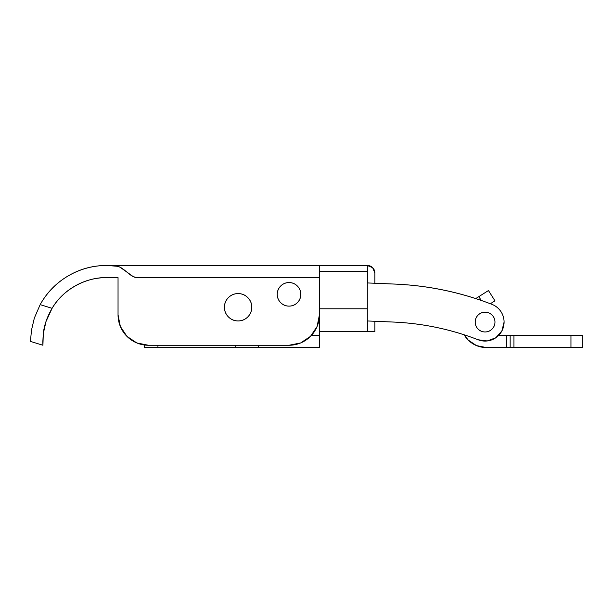 <?xml version="1.0" encoding="UTF-8"?>
<svg xmlns="http://www.w3.org/2000/svg" width="613" height="613" viewBox="0 0 613 613"><rect width="100%" height="100%" fill="white"/><g stroke="black" fill="none" stroke-linecap="round" stroke-linejoin="round"><path stroke-width="0.92" d="M491.948 304.362C495.603 305.78 498.538 308.109 500.752 311.343C498.538 308.109 495.603 305.78 491.948 304.362C495.603 305.78 498.538 308.109 500.752 311.343C498.538 308.109 495.603 305.78 491.948 304.362C460.67 292.24 428.28 285.482 394.764 284.08L367.294 282.938L394.764 284.08A303.964 303.964 0 0 1 491.948 304.362A18.995 18.995 0 0 1 504.078 322.078A18.995 18.995 0 0 1 478.209 339.794C450.854 329.227 422.526 323.312 393.232 322.047A265.965 265.965 0 0 1 478.209 339.794L487.266 340.951L495.81 337.755L501.886 330.936L504.078 322.078C504.078 318.155 502.966 314.576 500.752 311.343C502.966 314.576 504.078 318.155 504.078 322.078C504.078 318.155 502.966 314.576 500.752 311.343C502.966 314.576 504.078 318.155 504.078 322.078M367.294 320.959L393.232 322.047L367.294 320.959M258.625 347.533L319.419 347.533L319.419 335.38L311.45 335.38L319.419 335.38L319.419 291.305L319.419 347.533L258.625 347.533L258.625 345.257L258.625 347.533L144.637 347.533L144.637 345.019L144.637 347.533L235.829 347.533L235.829 345.257L235.829 347.533M157.939 345.257L157.939 347.533L157.939 345.257M115.428 265.467L106.639 265.467L116.616 266.211L119.941 267.138L133.236 276.616L136.561 277.605L319.419 277.62L319.419 314.86L319.419 265.467L367.294 265.467A7.601 7.601 0 0 1 374.895 273.061L372.666 267.689L367.294 265.467L367.371 271.544L319.419 271.544L367.294 271.544L367.294 331.579L319.419 331.579L367.294 331.579L367.294 265.467L128.607 265.467M367.294 308.783L319.419 308.783L367.294 308.783M367.371 271.544L367.371 282.938L367.371 271.544M367.371 320.959L367.371 331.579L374.895 331.579L374.895 321.273L374.895 331.579L367.371 331.579L367.371 320.959M374.895 283.252L374.895 273.061L374.895 283.252M510.162 335.38L582.35 335.38L570.948 335.38L570.948 347.533L582.35 347.533L582.35 335.38L582.35 347.533L570.948 347.533L570.948 335.38L510.162 335.38L510.162 347.533L506.361 347.533L506.361 335.38L498.653 335.38L510.162 335.38L510.162 347.533L513.955 347.533L513.955 335.38L513.955 347.533L570.948 347.533L510.162 347.533M481.228 300.439L478.83 296.631L475.734 298.592L478.83 296.631L481.228 300.439M509.043 347.533L486.224 347.533A25.455 25.455 0 0 1 464.171 334.798L468.225 340.077L476.477 345.594L486.224 347.533L506.361 347.533L506.361 335.38L509.043 335.38M488.461 290.539L478.83 296.631L488.461 290.539L494.959 300.822L488.461 290.539M490.339 303.749L494.959 300.822L490.339 303.749M124.217 265.467L117.627 265.467M42.925 345.257L42.81 342.177L42.925 345.257L30.65 341.456L42.925 345.257L43.278 333.717L45.967 321.618L43.278 333.71L45.975 321.603L52.082 308.316C63.66 288.363 87.475 277.015 106.639 277.62L118.041 277.62L118.041 314.86A30.397 30.397 0 0 0 148.438 345.257L289.022 345.257A30.397 30.397 0 0 0 319.419 314.86L317.105 326.491L310.515 336.353L300.654 342.943L289.022 345.257L148.438 345.257L136.806 342.943L126.945 336.353L120.355 326.491L118.041 314.86L118.041 277.62L106.639 277.62C95.49 277.62 85.061 280.356 75.345 285.827C65.622 291.29 57.875 298.792 52.082 308.316L40.167 304.63C46.864 292.547 56.166 282.999 68.066 275.98C79.966 268.969 92.824 265.467 106.639 265.467L116.776 266.226C123.527 266.732 130.285 277.62 137.036 277.62L319.419 277.62L319.419 265.467L106.639 265.467A75.989 75.989 0 0 0 40.167 304.63L34.351 318.04L31.508 330.07L34.351 318.04L31.508 330.07L30.711 338.43L31.508 330.07L34.382 317.94M106.639 277.62C95.49 277.62 85.061 280.356 75.345 285.827M133.236 276.616L136.561 277.605L139.887 277.62M30.65 341.456L30.711 338.43L30.65 341.456M42.81 342.177L43.278 333.717C44.167 325.342 47.101 316.875 52.082 308.316L40.167 304.63M46.282 320.683L45.975 321.603M494.959 322.078A9.877 9.877 0 0 1 485.082 331.955A9.877 9.877 0 0 1 475.205 322.078A9.877 9.877 0 0 1 485.082 312.201A9.877 9.877 0 0 1 494.959 322.078C494.959 319.35 493.994 317.021 492.063 315.09C490.139 313.166 487.81 312.201 485.082 312.201C482.354 312.201 480.025 313.166 478.094 315.09C476.163 317.021 475.205 319.35 475.205 322.078C475.205 324.806 476.163 327.135 478.094 329.066C480.025 330.989 482.354 331.955 485.082 331.955C487.81 331.955 490.139 330.989 492.063 329.066C493.994 327.135 494.959 324.806 494.959 322.078M300.799 294.34A11.777 11.777 0 0 1 289.022 306.117A11.777 11.777 0 0 1 277.245 294.34A11.777 11.777 0 0 0 289.022 306.117C285.773 306.117 282.991 304.967 280.693 302.669C278.394 300.37 277.245 297.596 277.245 294.34C277.245 291.091 278.394 288.309 280.693 286.01C282.991 283.712 285.773 282.562 289.022 282.562C292.271 282.562 295.052 283.712 297.351 286.01C299.65 288.309 300.799 291.091 300.799 294.34C300.799 297.596 299.65 300.37 297.351 302.669A11.777 11.777 0 0 0 289.022 282.562A11.777 11.777 0 0 0 277.245 294.34A11.777 11.777 0 0 1 289.022 282.562A11.777 11.777 0 0 1 300.799 294.34M297.351 302.669C295.052 304.967 292.271 306.117 289.022 306.117M251.79 307.259A13.678 13.678 0 0 1 238.105 320.936A13.678 13.678 0 0 1 224.427 307.259C224.427 303.481 225.768 300.255 228.434 297.589C231.109 294.914 234.327 293.581 238.105 293.581C241.882 293.581 245.108 294.914 247.782 297.589C250.449 300.255 251.79 303.481 251.79 307.259C251.79 311.036 250.449 314.262 247.782 316.929C245.108 319.603 241.882 320.936 238.105 320.936C234.327 320.936 231.109 319.603 228.434 316.929C225.768 314.262 224.427 311.036 224.427 307.259A13.678 13.678 0 0 1 238.105 293.581A13.678 13.678 0 0 1 251.79 307.259"/></g></svg>
